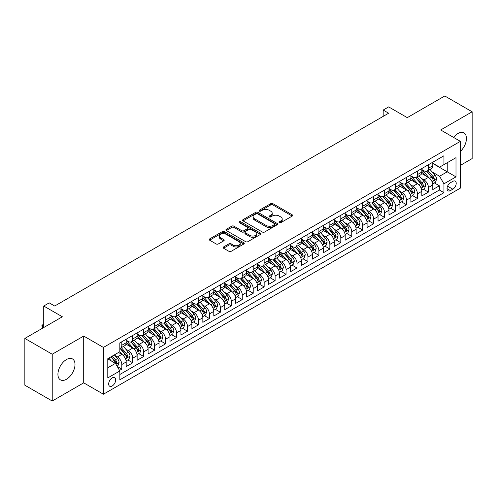 <?xml version="1.0" encoding="UTF-8"?>
<svg xmlns="http://www.w3.org/2000/svg" width="497" height="497" viewBox="0 0 497 497"><rect width="100%" height="100%" fill="white"/><g stroke="black" fill="none" stroke-linecap="round" stroke-linejoin="round"><path stroke-width="0.75" d="M279.302 222.662A1.062 0.615 0 0 0 280.805 222.662L292.224 216.071A1.522 0.876 0 0 0 292.671 215.45A1.522 0.876 0 0 0 292.224 214.828L272.878 203.658A1.522 0.876 0 0 0 270.728 203.658L259.31 210.25A1.062 0.615 0 0 0 258.999 210.685A1.062 0.615 0 0 0 259.31 211.119A1.062 0.615 0 0 0 260.813 211.119L262.292 210.268A4.864 2.808 0 0 1 269.169 210.268L270.784 211.2A4.864 2.808 0 0 1 272.207 213.182A4.864 2.808 0 0 1 270.784 215.17L269.306 216.021A1.062 0.615 0 0 0 268.995 216.456A1.062 0.615 0 0 0 269.306 216.891A1.062 0.615 0 0 0 270.809 216.891L272.288 216.04A4.864 2.808 0 0 1 279.165 216.04L280.78 216.965A4.864 2.808 0 0 1 282.203 218.953A4.864 2.808 0 0 1 280.78 220.941L279.302 221.792A1.062 0.615 0 0 0 278.991 222.227A1.062 0.615 0 0 0 279.302 222.662L279.302 221.792M66.461 379.267A12.077 6.977 120 0 0 74.351 368.625A12.077 6.977 120 0 0 72.5 358.946A12.077 6.977 120 0 0 66.461 359.542A12.077 6.977 120 0 0 58.571 370.184A12.077 6.977 120 0 0 60.423 379.863A12.077 6.977 120 0 0 66.461 379.267M460.377 151.417A12.077 6.977 120 0 0 463.956 132.941A12.077 6.977 120 0 0 457.917 133.538A12.077 6.977 120 0 0 453.575 137.414M112.173 386.001A4.958 2.864 120 0 0 115.41 381.634A4.958 2.864 120 0 0 114.652 377.664A4.958 2.864 120 0 0 112.173 377.906A4.958 2.864 120 0 0 108.936 382.274A4.958 2.864 120 0 0 109.694 386.244A4.958 2.864 120 0 0 112.173 386.001M223.544 246.972A1.522 0.876 0 0 0 223.097 247.593A1.522 0.876 0 0 0 223.544 248.214L228.974 251.345A1.522 0.876 0 0 0 231.124 251.345L243.803 244.021A1.522 0.876 0 0 0 244.251 243.406A1.522 0.876 0 0 0 243.803 242.785L224.458 231.614A1.522 0.876 0 0 0 222.308 231.614L209.628 238.933A1.522 0.876 0 0 0 209.181 239.554A1.522 0.876 0 0 0 209.628 240.175L216.183 243.959A1.522 0.876 0 0 0 218.332 243.959L223.762 240.828A1.522 0.876 0 0 0 224.203 240.206A1.522 0.876 0 0 0 223.762 239.585L220.506 237.709A4.063 2.348 0 0 1 219.32 236.05A4.063 2.348 0 0 1 221.83 233.882A4.063 2.348 0 0 1 226.259 234.391L238.995 241.741A4.063 2.348 0 0 1 240.188 243.406A4.063 2.348 0 0 1 237.678 245.574A4.063 2.348 0 0 1 233.242 245.064L231.124 243.834A1.522 0.876 0 0 0 228.974 243.834L223.544 246.972L223.544 248.214L228.974 245.102L228.974 243.834M460.377 165.371L472.15 158.574L472.15 111.788L444.778 95.983L407.273 117.64L388.66 106.892L383.181 110.054L388.66 113.21L54.689 306.028L49.215 302.866L43.736 306.028L43.736 327.523M52.222 354.231L52.222 401.017L83.707 382.839L83.707 336.059L52.222 354.231L24.85 338.426L62.355 316.775L43.736 306.028M83.707 336.059L103.413 347.434L460.377 141.347L460.377 188.127L103.413 394.22L103.413 347.434M472.15 111.788L440.671 129.965L460.377 141.347M262.397 232.049A1.522 0.876 0 0 0 264.547 232.049L277.233 224.725A1.522 0.876 0 0 0 277.674 224.104A1.522 0.876 0 0 0 277.233 223.482L257.887 212.312A1.522 0.876 0 0 0 255.738 212.312L243.052 219.637A1.522 0.876 0 0 0 242.604 220.258A1.522 0.876 0 0 0 243.052 220.879L262.397 232.049M239.771 222.892A1.062 0.615 0 0 1 240.846 223.041L240.846 221.78L260.515 233.13A1.522 0.876 0 0 1 260.962 233.752A1.522 0.876 0 0 1 260.515 234.373L247.835 241.697A1.522 0.876 0 0 1 245.686 241.697L226.34 230.527L226.34 229.285A1.522 0.876 0 0 0 225.893 229.906A1.522 0.876 0 0 0 226.34 230.527M226.34 229.285L231.77 226.154A1.522 0.876 0 0 1 233.919 226.154L241.759 230.683A1.522 0.876 0 0 0 243.909 230.683L247.512 228.601A1.522 0.876 0 0 0 247.96 227.98A1.522 0.876 0 0 0 247.512 227.365L239.343 222.644A1.062 0.615 0 0 1 239.032 222.215A1.062 0.615 0 0 1 239.691 221.643A1.062 0.615 0 0 1 240.846 221.78M52.222 401.017L24.85 385.212L24.85 338.426M119.541 370.433L121.808 369.122L117.267 366.494M114.683 355.33L117.429 356.921A6.194 3.578 60 0 1 121.808 364.506L126.188 361.978L126.188 366.593L132.761 362.798L127.779 359.921M125.629 349.012L128.381 350.596A6.194 3.578 60 0 1 132.761 358.182L137.141 355.653L137.141 360.269L143.708 356.479L138.725 353.603M136.582 342.688L139.328 344.278A6.194 3.578 60 0 1 143.708 351.864L148.087 349.335L148.087 353.951L154.66 350.155L149.678 347.279M147.528 336.37L150.28 337.954A6.194 3.578 60 0 1 154.66 345.539L159.04 343.011L159.04 347.627L165.613 343.831L160.63 340.954M158.481 330.045L161.233 331.629A6.194 3.578 60 0 1 165.613 339.221L169.993 336.686L169.993 341.302L176.559 337.513L171.577 334.636M169.434 323.721L172.179 325.311A6.194 3.578 60 0 1 176.559 332.897L180.939 330.368L180.939 334.984L187.512 331.188L182.529 328.312M180.38 317.403L183.132 318.987A6.194 3.578 60 0 1 187.512 326.572L191.892 324.044L191.892 328.66L198.458 324.87L193.476 321.994M191.333 311.079L194.078 312.669A6.194 3.578 60 0 1 198.458 320.254L202.838 317.726L202.838 322.342L209.411 318.546L204.429 315.67M202.279 304.76L205.031 306.345A6.194 3.578 60 0 1 209.411 313.93L213.791 311.402L213.791 316.017L220.357 312.222L215.375 309.345M213.232 298.436L215.978 300.02A6.194 3.578 60 0 1 220.357 307.612L224.737 305.083L224.737 309.693L231.31 305.903L226.328 303.027M224.178 292.112L226.93 293.702A6.194 3.578 60 0 1 231.31 301.288L235.69 298.759L235.69 303.375L242.256 299.579L237.274 296.703M235.131 285.794L237.877 287.378A6.194 3.578 60 0 1 242.256 294.963L246.636 292.435L246.636 297.051L253.209 293.261L248.227 290.385M246.077 279.469L248.829 281.06A6.194 3.578 60 0 1 253.209 288.645L257.589 286.117L257.589 290.733L264.155 286.937L259.173 284.06M257.03 273.151L259.776 274.735A6.194 3.578 60 0 1 264.155 282.321L268.535 279.792L268.535 284.408L275.108 280.612L270.126 277.736M267.976 266.827L270.728 268.411A6.194 3.578 60 0 1 275.108 276.003L279.488 273.474L279.488 278.084L286.061 274.294L281.078 271.418M278.929 260.503L281.681 262.093A6.194 3.578 60 0 1 286.061 269.678L290.441 267.15L290.441 271.766L297.007 267.97L292.025 265.094M289.881 254.184L292.627 255.769A6.194 3.578 60 0 1 297.007 263.354L301.387 260.826L301.387 265.441L307.96 261.652L302.977 258.775M300.828 247.86L303.58 249.451A6.194 3.578 60 0 1 307.96 257.036L312.34 254.507L312.34 259.123L318.906 255.328L313.924 252.451M311.781 241.542L314.526 243.126A6.194 3.578 60 0 1 318.906 250.712L323.286 248.183L323.286 252.799L329.859 249.003L324.876 246.127M322.727 235.218L325.479 236.802A6.194 3.578 60 0 1 329.859 244.394L334.239 241.865L334.239 246.475L340.805 242.685L335.823 239.809M333.68 228.893L336.426 230.484A6.194 3.578 60 0 1 340.805 238.069L345.185 235.541L345.185 240.157L351.758 236.361L346.776 233.484M344.626 222.575L347.378 224.159A6.194 3.578 60 0 1 351.758 231.745L356.138 229.216L356.138 233.832L362.704 230.043L357.722 227.166M355.579 216.251L358.325 217.841A6.194 3.578 60 0 1 362.704 225.427L367.084 222.898L367.084 227.514L373.657 223.718L368.675 220.842M366.525 209.933L369.277 211.517A6.194 3.578 60 0 1 373.657 219.102L378.037 216.574L378.037 221.19L384.603 217.394L379.621 214.518M377.478 203.608L380.224 205.193A6.194 3.578 60 0 1 384.603 212.784L388.983 210.256L388.983 214.866L395.556 211.076L390.574 208.2M388.424 197.284L391.176 198.875A6.194 3.578 60 0 1 395.556 206.46L399.936 203.932L399.936 208.547L406.509 204.752L401.526 201.875M399.377 190.966L402.129 192.55A6.194 3.578 60 0 1 406.509 200.136L410.889 197.607L410.889 202.223L417.455 198.433L412.473 195.557M410.329 184.642L413.075 186.232A6.194 3.578 60 0 1 417.455 193.818L421.835 191.289L421.835 195.905L428.408 192.109L428.408 187.493A6.194 3.578 -120 0 0 424.028 179.908L421.276 178.324M423.425 189.233L428.408 192.109M126.188 361.978A6.194 3.578 -120 0 0 121.808 354.392L118.528 352.491M137.141 355.653A6.194 3.578 -120 0 0 132.761 348.068L125.99 344.16M148.087 349.335A6.194 3.578 -120 0 0 143.708 341.75L136.936 337.836M159.04 343.011A6.194 3.578 -120 0 0 154.66 335.425L147.889 331.518M169.993 336.686A6.194 3.578 -120 0 0 165.613 329.101L158.841 325.193M180.939 330.368A6.194 3.578 -120 0 0 176.559 322.783L169.788 318.869M191.892 324.044A6.194 3.578 -120 0 0 187.512 316.459L180.74 312.551M202.838 317.726A6.194 3.578 -120 0 0 198.458 310.14L191.687 306.227M213.791 311.402A6.194 3.578 -120 0 0 209.411 303.816L202.639 299.908M224.737 305.083A6.194 3.578 -120 0 0 220.357 297.492L213.586 293.584M235.69 298.759A6.194 3.578 -120 0 0 231.31 291.174L224.538 287.26M246.636 292.435A6.194 3.578 -120 0 0 242.256 284.849L235.485 280.942M257.589 286.117A6.194 3.578 -120 0 0 253.209 278.531L246.437 274.617M268.535 279.792A6.194 3.578 -120 0 0 264.155 272.207L257.384 268.299M279.488 273.474A6.194 3.578 -120 0 0 275.108 265.883L268.337 261.975M290.441 267.15A6.194 3.578 -120 0 0 286.061 259.564L279.289 255.651M301.387 260.826A6.194 3.578 -120 0 0 297.007 253.24L290.236 249.332M312.34 254.507A6.194 3.578 -120 0 0 307.96 246.922L301.188 243.008M323.286 248.183A6.194 3.578 -120 0 0 318.906 240.598L312.135 236.69M334.239 241.865A6.194 3.578 -120 0 0 329.859 234.273L323.087 230.366M345.185 235.541A6.194 3.578 -120 0 0 340.805 227.955L334.034 224.048M356.138 229.216A6.194 3.578 -120 0 0 351.758 221.631L344.986 217.723M367.084 222.898A6.194 3.578 -120 0 0 362.704 215.313L355.933 211.399M378.037 216.574A6.194 3.578 -120 0 0 373.657 208.988L366.885 205.081M388.983 210.256A6.194 3.578 -120 0 0 384.603 202.664L377.832 198.757M399.936 203.932A6.194 3.578 -120 0 0 395.556 196.346L388.784 192.438M410.889 197.607A6.194 3.578 -120 0 0 406.509 190.022L399.737 186.114M421.835 191.289A6.194 3.578 -120 0 0 417.455 183.704L410.684 179.79M452.823 181.362L450.412 182.753A4.802 2.771 120 0 0 447.281 186.984A4.802 2.771 120 0 0 448.014 190.829A4.802 2.771 120 0 0 450.412 190.593L452.823 189.202A4.802 2.771 120 0 0 455.96 184.971A4.802 2.771 120 0 0 455.221 181.125A4.802 2.771 120 0 0 452.823 181.362M107.793 367.792L115.459 363.369L119.839 370.955L119.839 379.807L443.951 192.681L443.951 183.828L439.572 176.242L432.228 171.999M119.839 370.955L107.793 377.906L107.793 358.691L119.839 351.733L119.839 342.887L443.951 155.76L443.951 164.606L455.998 157.655L455.998 176.876L443.951 183.828M126.188 340.228L128.381 341.495A6.194 3.578 60 0 0 131.475 341.799L135.855 339.271A6.194 3.578 -120 0 0 137.141 336.438L137.141 332.897M137.141 333.909L139.328 335.171A6.194 3.578 60 0 0 142.428 335.481L146.808 332.953A6.194 3.578 -120 0 0 148.087 330.114L148.087 326.572M148.087 327.585L150.28 328.852A6.194 3.578 60 0 0 153.374 329.157L157.76 326.628A6.194 3.578 -120 0 0 159.04 323.796L159.04 320.254M159.04 321.267L161.233 322.528A6.194 3.578 60 0 0 164.327 322.833L168.707 320.304A6.194 3.578 -120 0 0 169.993 317.471L169.993 313.93M169.993 314.943L172.179 316.204A6.194 3.578 60 0 0 175.279 316.514L179.659 313.986A6.194 3.578 -120 0 0 180.939 311.147L180.939 307.606M180.939 308.618L183.132 309.886A6.194 3.578 60 0 0 186.226 310.19L190.606 307.662A6.194 3.578 -120 0 0 191.892 304.829L191.892 301.288M191.892 302.3L194.078 303.561A6.194 3.578 60 0 0 197.179 303.872L201.558 301.344A6.194 3.578 -120 0 0 202.838 298.504L202.838 294.963M202.838 295.976L205.031 297.243A6.194 3.578 60 0 0 208.125 297.548L212.505 295.019A6.194 3.578 -120 0 0 213.791 292.186L213.791 288.645M213.791 289.658L215.978 290.919A6.194 3.578 60 0 0 219.078 291.223L223.457 288.695A6.194 3.578 -120 0 0 224.737 285.862L224.737 282.321M224.737 283.333L226.93 284.595A6.194 3.578 60 0 0 230.024 284.905L234.404 282.377A6.194 3.578 -120 0 0 235.69 279.538L235.69 276.003M235.69 277.009L237.877 278.277A6.194 3.578 60 0 0 240.977 278.581L245.356 276.052A6.194 3.578 -120 0 0 246.636 273.22L246.636 269.678M246.636 270.691L248.829 271.952A6.194 3.578 60 0 0 251.923 272.263L256.303 269.734A6.194 3.578 -120 0 0 257.589 266.895L257.589 263.354M257.589 264.367L259.776 265.634A6.194 3.578 60 0 0 262.876 265.938L267.256 263.41A6.194 3.578 -120 0 0 268.535 260.577L268.535 257.036M268.535 258.049L270.728 259.31A6.194 3.578 60 0 0 273.822 259.614L278.208 257.086A6.194 3.578 -120 0 0 279.488 254.253L279.488 250.712M279.488 251.724L281.681 252.985A6.194 3.578 60 0 0 284.775 253.296L289.155 250.768A6.194 3.578 -120 0 0 290.441 247.928L290.441 244.394M290.441 245.4L292.627 246.667A6.194 3.578 60 0 0 295.727 246.972L300.107 244.443A6.194 3.578 -120 0 0 301.387 241.61L301.387 238.069M301.387 239.082L303.58 240.343A6.194 3.578 60 0 0 306.674 240.654L311.054 238.125A6.194 3.578 -120 0 0 312.34 235.286L312.34 231.745M312.34 232.758L314.526 234.025A6.194 3.578 60 0 0 317.626 234.329L322.006 231.801A6.194 3.578 -120 0 0 323.286 228.968L323.286 225.427M323.286 226.439L325.479 227.701A6.194 3.578 60 0 0 328.573 228.005L332.953 225.476A6.194 3.578 -120 0 0 334.239 222.644L334.239 219.102M334.239 220.115L336.426 221.382A6.194 3.578 60 0 0 339.526 221.687L343.905 219.158A6.194 3.578 -120 0 0 345.185 216.319L345.185 212.784M345.185 213.791L347.378 215.058A6.194 3.578 60 0 0 350.472 215.363L354.852 212.834A6.194 3.578 -120 0 0 356.138 210.001L356.138 206.46M356.138 207.473L358.325 208.734A6.194 3.578 60 0 0 361.425 209.044L365.804 206.516A6.194 3.578 -120 0 0 367.084 203.677L367.084 200.136M367.084 201.148L369.277 202.416A6.194 3.578 60 0 0 372.371 202.72L376.751 200.192A6.194 3.578 -120 0 0 378.037 197.359L378.037 193.818M378.037 194.83L380.224 196.091A6.194 3.578 60 0 0 383.324 196.396L387.703 193.867A6.194 3.578 -120 0 0 388.983 191.034L388.983 187.493M388.983 188.506L391.176 189.773A6.194 3.578 60 0 0 394.27 190.078L398.656 187.549A6.194 3.578 -120 0 0 399.936 184.71L399.936 181.175M399.936 182.182L402.129 183.449A6.194 3.578 60 0 0 405.223 183.753L409.603 181.225A6.194 3.578 -120 0 0 410.889 178.392L410.889 174.851M410.889 175.863L413.075 177.125A6.194 3.578 60 0 0 416.175 177.435L420.555 174.907A6.194 3.578 -120 0 0 421.835 172.068L421.835 168.526M119.839 374.496L439.354 190.022L439.354 185.785L432.788 189.581L432.788 184.965A6.194 3.578 -120 0 0 428.408 177.379L421.636 173.472M421.835 169.539L424.028 170.806A6.194 3.578 -120 0 0 427.122 171.111A6.194 3.578 -120 0 0 428.408 168.278L428.408 164.737M427.122 171.111L431.502 168.582A6.194 3.578 -120 0 0 432.788 165.75L432.788 162.208M121.808 341.75L121.808 345.285A6.194 3.578 60 0 1 120.529 348.124A6.194 3.578 60 0 1 119.839 348.372M120.529 348.124L124.909 345.595A6.194 3.578 -120 0 0 126.188 342.756L126.188 339.215M132.761 335.425L132.761 338.966A6.194 3.578 60 0 1 131.475 341.799M143.708 329.101L143.708 332.642A6.194 3.578 60 0 1 142.428 335.481M154.66 322.783L154.66 326.324A6.194 3.578 60 0 1 153.374 329.157M165.613 316.459L165.613 320A6.194 3.578 60 0 1 164.327 322.833M176.559 310.14L176.559 313.675A6.194 3.578 60 0 1 175.279 316.514M187.512 303.816L187.512 307.357A6.194 3.578 60 0 1 186.226 310.19M198.458 297.492L198.458 301.033A6.194 3.578 60 0 1 197.179 303.872M209.411 291.174L209.411 294.715A6.194 3.578 60 0 1 208.125 297.548M220.357 284.849L220.357 288.39A6.194 3.578 60 0 1 219.078 291.223M231.31 278.531L231.31 282.066A6.194 3.578 60 0 1 230.024 284.905M242.256 272.207L242.256 275.748A6.194 3.578 60 0 1 240.977 278.581M253.209 265.883L253.209 269.424A6.194 3.578 60 0 1 251.923 272.263M264.155 259.564L264.155 263.106A6.194 3.578 60 0 1 262.876 265.938M275.108 253.24L275.108 256.781A6.194 3.578 60 0 1 273.822 259.614M286.061 246.922L286.061 250.457A6.194 3.578 60 0 1 284.775 253.296M297.007 240.598L297.007 244.139A6.194 3.578 60 0 1 295.727 246.972M307.96 234.273L307.96 237.814A6.194 3.578 60 0 1 306.674 240.654M318.906 227.955L318.906 231.496A6.194 3.578 60 0 1 317.626 234.329M329.859 221.631L329.859 225.172A6.194 3.578 60 0 1 328.573 228.005M340.805 215.313L340.805 218.848A6.194 3.578 60 0 1 339.526 221.687M351.758 208.988L351.758 212.53A6.194 3.578 60 0 1 350.472 215.363M362.704 202.664L362.704 206.205A6.194 3.578 60 0 1 361.425 209.044M373.657 196.346L373.657 199.887A6.194 3.578 60 0 1 372.371 202.72M384.603 190.022L384.603 193.563A6.194 3.578 60 0 1 383.324 196.396M395.556 183.704L395.556 187.239A6.194 3.578 60 0 1 394.27 190.078M406.509 177.379L406.509 180.92A6.194 3.578 60 0 1 405.223 183.753M417.455 171.055L417.455 174.596A6.194 3.578 60 0 1 416.175 177.435M417.455 193.818L417.455 198.433M406.509 200.136L406.509 204.752M395.556 206.46L395.556 211.076M384.603 212.784L384.603 217.394M373.657 219.102L373.657 223.718M362.704 225.427L362.704 230.043M351.758 231.745L351.758 236.361M340.805 238.069L340.805 242.685M329.859 244.394L329.859 249.003M318.906 250.712L318.906 255.328M307.96 257.036L307.96 261.652M297.007 263.354L297.007 267.97M286.061 269.678L286.061 274.294M275.108 276.003L275.108 280.612M264.155 282.321L264.155 286.937M253.209 288.645L253.209 293.261M242.256 294.963L242.256 299.579M231.31 301.288L231.31 305.903M220.357 307.612L220.357 312.222M209.411 313.93L209.411 318.546M198.458 320.254L198.458 324.87M187.512 326.572L187.512 331.188M176.559 332.897L176.559 337.513M165.613 339.221L165.613 343.831M154.66 345.539L154.66 350.155M143.708 351.864L143.708 356.479M132.761 358.182L132.761 362.798M121.808 364.506L121.808 369.122M115.459 363.369L107.793 358.94M439.572 176.242L447.238 171.819L447.238 162.712L455.998 157.655M432.788 163.47L455.998 176.876M432.788 163.221L439.572 167.141L443.951 164.606M83.707 382.839L103.413 394.22M383.181 110.054L383.181 116.373M434.372 182.908L439.354 185.785M439.354 190.022L443.951 192.681M279.724 222.811L280.78 222.202A4.864 2.808 0 0 0 282.203 220.221L282.203 218.953M272.207 213.182L272.207 214.449A4.864 2.808 0 0 1 270.784 216.431L269.728 217.04M292.205 216.083L272.878 204.926A1.522 0.876 0 0 0 270.728 204.926L259.732 211.268M277.208 224.737L257.887 213.58A1.522 0.876 0 0 0 255.738 213.58L243.07 220.892L243.052 219.637M274.543 224.538A1.062 0.615 0 0 0 274.853 224.104A1.062 0.615 0 0 0 274.543 223.669L257.564 213.865A1.062 0.615 0 0 0 256.054 213.865L254.501 214.766A4.864 2.808 0 0 0 253.072 216.754A4.864 2.808 0 0 0 254.501 218.736L266.106 225.439A4.864 2.808 0 0 0 272.983 225.439L274.543 224.538L274.543 225.806A1.062 0.615 0 0 0 274.853 225.371L274.853 224.104M253.072 216.754L253.072 218.015A4.864 2.808 0 0 0 254.501 220.003L254.501 218.736M274.543 225.806L272.983 226.7A4.864 2.808 0 0 1 266.106 226.7L254.501 220.003M226.359 230.54L231.77 227.415L231.77 226.154M247.96 227.98L247.96 229.247A1.522 0.876 0 0 1 247.512 229.869L243.909 231.944A1.522 0.876 0 0 1 241.759 231.944L233.919 227.415A1.522 0.876 0 0 0 231.77 227.415M240.846 223.041L260.496 234.385M249.904 235.385A4.063 2.348 0 0 0 254.334 235.889A4.063 2.348 0 0 0 256.843 233.72A4.063 2.348 0 0 0 255.657 232.062L251.165 229.471A1.522 0.876 0 0 0 249.016 229.471L245.419 231.552A1.522 0.876 0 0 0 244.971 232.174A1.522 0.876 0 0 0 245.419 232.795L249.904 235.385L249.904 236.647A4.063 2.348 0 0 0 254.334 237.156A4.063 2.348 0 0 0 256.843 234.988L256.843 233.72M244.971 232.174L244.971 233.435A1.522 0.876 0 0 0 245.419 234.056L245.419 232.795M249.904 236.647L245.419 234.056M240.188 243.406L240.188 244.667A4.063 2.348 0 0 1 237.678 246.835A4.063 2.348 0 0 1 233.242 246.326L231.124 245.102A1.522 0.876 0 0 0 228.974 245.102M219.32 236.05L219.32 237.311A4.063 2.348 0 0 0 220.506 238.976L220.506 237.709M223.737 240.84L220.506 238.976M243.785 244.033L224.458 232.876A1.522 0.876 0 0 0 222.308 232.876L209.647 240.188L209.628 238.933M432.694 183.884L435.521 182.25L436.614 179.088A4.106 2.367 -120 0 0 435.018 175.236L430.017 169.44M429.017 177.777L423.084 170.912A11.847 6.84 -120 0 0 421.835 169.607M425.761 175.851L422.444 172.012A9.834 5.678 -120 0 0 421.835 171.347M426.563 171.335L431.626 177.193A4.106 2.367 60 0 1 433.086 180.02C433.707 180.846 434.142 180.591 434.403 179.262A4.106 2.367 -120 0 0 432.937 176.435L427.936 170.645M426.861 171.241L432.297 177.535A2.094 1.205 60 0 1 432.825 178.355L434.403 179.262M433.086 180.02L433.384 180.504M421.742 190.202L424.575 188.568L425.668 185.406A4.106 2.367 -120 0 0 424.071 181.554L419.064 175.764M418.064 184.101L412.131 177.23A11.847 6.84 -120 0 0 410.889 175.932M414.809 182.175L411.491 178.33A9.834 5.678 -120 0 0 410.889 177.671M415.616 177.659L420.673 183.517A4.106 2.367 60 0 1 422.139 186.344C422.754 187.164 423.195 186.915 423.45 185.586A4.106 2.367 -120 0 0 421.99 182.753L416.989 176.963M415.914 177.559L421.35 183.853A2.094 1.205 60 0 1 421.878 184.673L423.45 185.586M422.139 186.344L422.438 186.829M410.795 196.526L413.622 194.892L414.715 191.73A4.106 2.367 -120 0 0 413.119 187.878L408.118 182.082M407.111 190.426L401.178 183.555A11.847 6.84 -120 0 0 399.936 182.25M403.862 188.493L400.545 184.654A9.834 5.678 -120 0 0 399.936 183.996M404.664 183.977L409.727 189.835A4.106 2.367 60 0 1 411.187 192.662C411.808 193.488 412.243 193.234 412.504 191.904A4.106 2.367 -120 0 0 411.038 189.077L406.037 183.287M404.962 183.884L410.398 190.177A2.094 1.205 60 0 1 410.926 190.997L412.504 191.904M411.187 192.662L411.485 193.153M399.843 202.844L402.676 201.21L403.769 198.054A4.106 2.367 -120 0 0 402.172 194.197L397.165 188.406M396.165 196.744L390.232 189.879A11.847 6.84 -120 0 0 388.983 188.574M392.91 194.818L389.592 190.978A9.834 5.678 -120 0 0 388.983 190.314M393.717 190.301L398.774 196.16A4.106 2.367 60 0 1 400.24 198.986C400.855 199.813 401.29 199.558 401.551 198.228A4.106 2.367 -120 0 0 400.091 195.402L395.084 189.605M394.015 190.202L399.451 196.501A2.094 1.205 60 0 1 399.979 197.315L401.551 198.228M400.24 198.986L400.539 199.471M388.896 209.169L391.723 207.535L392.816 204.373A4.106 2.367 -120 0 0 391.22 200.521L386.219 194.731M385.212 203.068L379.279 196.197A11.847 6.84 -120 0 0 378.037 194.899M381.963 201.142L378.639 197.297A9.834 5.678 -120 0 0 378.037 196.638M382.765 196.619L387.828 202.478A4.106 2.367 60 0 1 389.288 205.304C389.903 206.131 390.344 205.882 390.605 204.547A4.106 2.367 -120 0 0 389.139 201.72L384.138 195.93M383.063 196.526L388.499 202.819A2.094 1.205 60 0 1 389.027 203.64L390.605 204.547M389.288 205.304L389.586 205.795M377.944 215.493L380.777 213.859L381.87 210.697A4.106 2.367 -120 0 0 380.273 206.845L375.266 201.049M374.266 209.386L368.333 202.521A11.847 6.84 -120 0 0 367.084 201.217M371.011 207.46L367.693 203.621A9.834 5.678 -120 0 0 367.084 202.956M371.818 202.944L376.875 208.802A4.106 2.367 60 0 1 378.341 211.629C378.956 212.455 379.391 212.2 379.652 210.871A4.106 2.367 -120 0 0 378.192 208.044L373.185 202.254M372.11 202.851L377.552 209.144A2.094 1.205 60 0 1 378.08 209.958L379.652 210.871M378.341 211.629L378.639 212.113M366.997 221.811L369.824 220.177L370.917 217.015A4.106 2.367 -120 0 0 369.321 213.163L364.32 207.373M363.313 215.71L357.38 208.839A11.847 6.84 -120 0 0 356.138 207.541M360.064 213.785L356.74 209.939A9.834 5.678 -120 0 0 356.138 209.28M360.865 209.268L365.929 215.126A4.106 2.367 60 0 1 367.389 217.953C368.004 218.773 368.445 218.525 368.706 217.195A4.106 2.367 -120 0 0 367.24 214.362L362.238 208.572M361.164 209.169L366.6 215.462A2.094 1.205 60 0 1 367.128 216.282L368.706 217.195M367.389 217.953L367.687 218.438M356.045 228.135L358.871 226.502L359.971 223.339A4.106 2.367 -120 0 0 358.368 219.488L353.367 213.691M352.367 222.035L346.434 215.164A11.847 6.84 -120 0 0 345.185 213.859M349.111 220.103L345.794 216.263A9.834 5.678 -120 0 0 345.185 215.605M349.913 215.586L354.976 221.445A4.106 2.367 60 0 1 356.442 224.271C357.057 225.098 357.492 224.843 357.753 223.513A4.106 2.367 -120 0 0 356.293 220.687L351.286 214.897M350.211 215.493L355.653 221.786A2.094 1.205 60 0 1 356.175 222.606L357.753 223.513M356.442 224.271L356.74 224.762M345.092 234.454L347.925 232.82L349.018 229.664A4.106 2.367 -120 0 0 347.422 225.806L342.421 220.016M341.414 228.353L335.481 221.488A11.847 6.84 -120 0 0 334.239 220.183M338.159 226.427L334.841 222.581A9.834 5.678 -120 0 0 334.239 221.923M338.966 221.91L344.023 227.769A4.106 2.367 60 0 1 345.49 230.596C346.105 231.422 346.546 231.167 346.8 229.838A4.106 2.367 -120 0 0 345.34 227.011L340.339 221.215M339.265 221.811L344.701 228.111A2.094 1.205 60 0 1 345.229 228.924L346.8 229.838M345.49 230.596L345.788 231.08M334.146 240.778L336.972 239.144L338.072 235.982A4.106 2.367 -120 0 0 336.469 232.13L331.468 226.34M330.468 234.677L324.535 227.806A11.847 6.84 -120 0 0 323.286 226.502M327.212 232.751L323.895 228.906A9.834 5.678 -120 0 0 323.286 228.247M328.014 228.229L333.077 234.087A4.106 2.367 60 0 1 334.537 236.914C335.158 237.74 335.593 237.491 335.854 236.156A4.106 2.367 -120 0 0 334.388 233.329L329.387 227.539M328.312 228.135L333.754 234.429A2.094 1.205 60 0 1 334.276 235.249L335.854 236.156M334.537 236.914L334.835 237.404M323.193 247.102L326.026 245.468L327.119 242.306A4.106 2.367 -120 0 0 325.523 238.454L320.515 232.658M319.515 240.995L313.582 234.13A11.847 6.84 -120 0 0 312.34 232.826M316.26 239.069L312.942 235.23A9.834 5.678 -120 0 0 312.34 234.565M317.067 234.553L322.124 240.411A4.106 2.367 60 0 1 323.59 243.238C324.206 244.064 324.647 243.81 324.901 242.48A4.106 2.367 -120 0 0 323.441 239.653L318.44 233.857M317.366 234.46L322.801 240.753A2.094 1.205 60 0 1 323.33 241.567L324.901 242.48M323.59 243.238L323.889 243.723M312.246 253.42L315.073 251.786L316.167 248.624A4.106 2.367 -120 0 0 314.57 244.772L309.569 238.982M308.569 247.32L302.636 240.449A11.847 6.84 -120 0 0 301.387 239.15M305.313 245.394L301.996 241.548A9.834 5.678 -120 0 0 301.387 240.89M306.115 240.877L311.178 246.736A4.106 2.367 60 0 1 312.638 249.562C313.259 250.382 313.694 250.134 313.955 248.798A4.106 2.367 -120 0 0 312.489 245.972L307.488 240.181M306.413 240.778L311.849 247.071A2.094 1.205 60 0 1 312.377 247.891L313.955 248.798M312.638 249.562L312.936 250.047M301.294 259.745L304.127 258.111L305.22 254.949A4.106 2.367 -120 0 0 303.624 251.097L298.616 245.301M297.616 253.644L291.683 246.773A11.847 6.84 -120 0 0 290.441 245.468M294.361 251.712L291.043 247.873A9.834 5.678 -120 0 0 290.441 247.214M295.168 247.195L300.225 253.054A4.106 2.367 60 0 1 301.691 255.88C302.306 256.707 302.748 256.452 303.002 255.123A4.106 2.367 -120 0 0 301.542 252.296L296.535 246.506M295.466 247.102L300.902 253.395A2.094 1.205 60 0 1 301.43 254.215L303.002 255.123M301.691 255.88L301.99 256.371M290.347 266.063L293.174 264.429L294.267 261.273A4.106 2.367 -120 0 0 292.671 257.415L287.67 251.625M286.663 259.962L280.73 253.097A11.847 6.84 -120 0 0 279.488 251.793M283.414 258.036L280.097 254.191A9.834 5.678 -120 0 0 279.488 253.532M284.216 253.52L289.279 259.378A4.106 2.367 60 0 1 290.739 262.205C291.36 263.031 291.795 262.776 292.056 261.447A4.106 2.367 -120 0 0 290.59 258.62L285.589 252.824M284.514 253.42L289.95 259.72A2.094 1.205 60 0 1 290.478 260.534L292.056 261.447M290.739 262.205L291.037 262.689M279.395 272.387L282.228 270.753L283.321 267.591A4.106 2.367 -120 0 0 281.724 263.739L276.717 257.949M275.717 266.286L269.784 259.415A11.847 6.84 -120 0 0 268.535 258.111M272.462 264.361L269.144 260.515A9.834 5.678 -120 0 0 268.535 259.856M273.269 259.838L278.326 265.696A4.106 2.367 60 0 1 279.792 268.523C280.407 269.349 280.842 269.101 281.103 267.765A4.106 2.367 -120 0 0 279.643 264.938L274.636 259.148M273.567 259.745L279.003 266.038A2.094 1.205 60 0 1 279.531 266.858L281.103 267.765M279.792 268.523L280.091 269.014M268.448 278.711L271.275 277.077L272.368 273.915A4.106 2.367 -120 0 0 270.772 270.064L265.771 264.267M264.764 272.604L258.831 265.74A11.847 6.84 -120 0 0 257.589 264.435M261.515 270.679L258.192 266.839A9.834 5.678 -120 0 0 257.589 266.175M262.317 266.162L267.38 272.021A4.106 2.367 60 0 1 268.84 274.847C269.455 275.673 269.896 275.419 270.157 274.089A4.106 2.367 -120 0 0 268.691 271.263L263.69 265.466M262.615 266.063L268.051 272.362A2.094 1.205 60 0 1 268.579 273.176L270.157 274.089M268.84 274.847L269.138 275.332M257.496 285.029L260.329 283.396L261.422 280.233A4.106 2.367 -120 0 0 259.825 276.382L254.818 270.592M253.818 278.929L247.885 272.058A11.847 6.84 -120 0 0 246.636 270.759M250.563 277.003L247.245 273.157A9.834 5.678 -120 0 0 246.636 272.499M251.37 272.48L256.427 278.345A4.106 2.367 60 0 1 257.893 281.172C258.508 281.992 258.943 281.743 259.204 280.407A4.106 2.367 -120 0 0 257.744 277.581L252.737 271.791M251.662 272.387L257.104 278.68A2.094 1.205 60 0 1 257.632 279.5L259.204 280.407M257.893 281.172L258.192 281.656M246.549 291.354L249.376 289.72L250.469 286.558A4.106 2.367 -120 0 0 248.873 282.706L243.872 276.91M242.865 285.253L236.932 278.382A11.847 6.84 -120 0 0 235.69 277.077M239.616 283.321L236.292 279.482A9.834 5.678 -120 0 0 235.69 278.823M240.418 278.805L245.481 284.663A4.106 2.367 60 0 1 246.941 287.49C247.556 288.316 247.997 288.061 248.258 286.732A4.106 2.367 -120 0 0 246.792 283.905L241.79 278.115M240.716 278.711L246.152 285.005A2.094 1.205 60 0 1 246.68 285.825L248.258 286.732M246.941 287.49L247.239 287.974M235.597 297.672L238.423 296.038L239.523 292.876A4.106 2.367 -120 0 0 237.92 289.024L232.919 283.234M231.919 291.571L225.986 284.7A11.847 6.84 -120 0 0 224.737 283.402M228.663 289.645L225.346 285.8A9.834 5.678 -120 0 0 224.737 285.141M229.465 285.129L234.528 290.987A4.106 2.367 60 0 1 235.994 293.814C236.609 294.64 237.044 294.386 237.305 293.056A4.106 2.367 -120 0 0 235.845 290.229L230.838 284.433M229.763 285.029L235.205 291.329A2.094 1.205 60 0 1 235.727 292.143L237.305 293.056M235.994 293.814L236.292 294.299M224.644 303.996L227.477 302.362L228.57 299.2A4.106 2.367 -120 0 0 226.974 295.348L221.973 289.558M220.966 297.896L215.033 291.025A11.847 6.84 -120 0 0 213.791 289.72M217.711 295.97L214.393 292.124A9.834 5.678 -120 0 0 213.791 291.466M218.518 291.447L223.575 297.305A4.106 2.367 60 0 1 225.042 300.132C225.657 300.958 226.098 300.71 226.352 299.374A4.106 2.367 -120 0 0 224.892 296.547L219.891 290.757M218.817 291.354L224.253 297.647A2.094 1.205 60 0 1 224.781 298.467L226.352 299.374M225.042 300.132L225.34 300.623M213.698 310.321L216.524 308.687L217.624 305.525A4.106 2.367 -120 0 0 216.021 301.667L211.02 295.877M210.02 304.214L204.087 297.349A11.847 6.84 -120 0 0 202.838 296.044M206.764 302.288L203.447 298.448A9.834 5.678 -120 0 0 202.838 297.784M207.566 297.771L212.629 303.63A4.106 2.367 60 0 1 214.089 306.456C214.71 307.283 215.145 307.028 215.406 305.698A4.106 2.367 -120 0 0 213.94 302.872L208.939 297.076M207.864 297.672L213.306 303.971A2.094 1.205 60 0 1 213.828 304.785L215.406 305.698M214.089 306.456L214.387 306.941M202.745 316.639L205.578 315.005L206.671 311.843A4.106 2.367 -120 0 0 205.075 307.991L200.067 302.201M199.067 310.538L193.134 303.667A11.847 6.84 -120 0 0 191.892 302.369M195.812 308.612L192.494 304.767A9.834 5.678 -120 0 0 191.892 304.108M196.619 304.089L201.676 309.954A4.106 2.367 60 0 1 203.143 312.781C203.758 313.601 204.199 313.352 204.453 312.017A4.106 2.367 -120 0 0 202.993 309.19L197.992 303.4M196.918 303.996L202.354 310.29A2.094 1.205 60 0 1 202.882 311.11L204.453 312.017M203.143 312.781L203.441 313.265M191.799 322.963L194.625 321.329L195.719 318.167A4.106 2.367 -120 0 0 194.122 314.315L189.121 308.519M188.121 316.862L182.188 309.991A11.847 6.84 -120 0 0 180.939 308.687M184.865 314.93L181.548 311.091A9.834 5.678 -120 0 0 180.939 310.432M185.667 310.414L190.73 316.272A4.106 2.367 60 0 1 192.19 319.099C192.811 319.925 193.246 319.67 193.507 318.341A4.106 2.367 -120 0 0 192.041 315.514L187.04 309.724M185.965 310.321L191.401 316.614A2.094 1.205 60 0 1 191.929 317.434L193.507 318.341M192.19 319.099L192.488 319.583M180.846 329.281L183.679 327.647L184.772 324.485A4.106 2.367 -120 0 0 183.176 320.633L178.168 314.843M177.168 323.18L171.235 316.309A11.847 6.84 -120 0 0 169.993 315.011M173.913 321.255L170.595 317.409A9.834 5.678 -120 0 0 169.993 316.751M174.72 316.738L179.777 322.596A4.106 2.367 60 0 1 181.243 325.423C181.859 326.249 182.3 325.995 182.554 324.665A4.106 2.367 -120 0 0 181.094 321.839L176.087 316.042M175.019 316.639L180.454 322.938A2.094 1.205 60 0 1 180.983 323.752L182.554 324.665M181.243 325.423L181.542 325.908M169.899 335.605L172.726 333.972L173.82 330.809A4.106 2.367 -120 0 0 172.223 326.958L167.222 321.161M166.215 329.505L160.282 322.634A11.847 6.84 -120 0 0 159.04 321.329M162.966 327.579L159.649 323.733A9.834 5.678 -120 0 0 159.04 323.075M163.768 323.056L168.831 328.915A4.106 2.367 60 0 1 170.291 331.741C170.912 332.568 171.347 332.313 171.608 330.983A4.106 2.367 -120 0 0 170.142 328.157L165.141 322.367M164.066 322.963L169.502 329.256A2.094 1.205 60 0 1 170.03 330.076L171.608 330.983M170.291 331.741L170.589 332.232M158.947 341.924L161.78 340.296L162.873 337.134A4.106 2.367 -120 0 0 161.276 333.276L156.269 327.486M155.269 335.823L149.336 328.958A11.847 6.84 -120 0 0 148.087 327.653M152.014 333.897L148.696 330.058A9.834 5.678 -120 0 0 148.087 329.393M152.821 329.381L157.878 335.239A4.106 2.367 60 0 1 159.344 338.066C159.959 338.892 160.394 338.637 160.655 337.308A4.106 2.367 -120 0 0 159.195 334.481L154.188 328.685M153.119 329.281L158.555 335.581A2.094 1.205 60 0 1 159.083 336.394L160.655 337.308M159.344 338.066L159.643 338.55M148 348.248L150.827 346.614L151.92 343.452A4.106 2.367 -120 0 0 150.324 339.6L145.323 333.81M144.316 342.147L138.383 335.276A11.847 6.84 -120 0 0 137.141 333.978M141.067 340.221L137.744 336.376A9.834 5.678 -120 0 0 137.141 335.717M141.869 335.699L146.932 341.563A4.106 2.367 60 0 1 148.392 344.39C149.007 345.21 149.448 344.961 149.709 343.626A4.106 2.367 -120 0 0 148.243 340.799L143.242 335.009M142.167 335.605L147.603 341.899A2.094 1.205 60 0 1 148.131 342.719L149.709 343.626M148.392 344.39L148.69 344.875M137.048 354.572L139.881 352.938L140.974 349.776A4.106 2.367 -120 0 0 139.377 345.924L134.37 340.128M133.37 348.472L127.437 341.601A11.847 6.84 -120 0 0 126.188 340.296M130.115 346.539L126.797 342.7A9.834 5.678 -120 0 0 126.188 342.042M130.922 342.023L135.979 347.881A4.106 2.367 60 0 1 137.445 350.708C138.06 351.534 138.495 351.28 138.756 349.95A4.106 2.367 -120 0 0 137.296 347.123L132.289 341.333M131.214 341.93L136.656 348.223A2.094 1.205 60 0 1 137.184 349.043L138.756 349.95M137.445 350.708L137.744 351.193M126.101 360.89L128.928 359.256L130.021 356.094A4.106 2.367 -120 0 0 128.425 352.243L123.424 346.452M122.417 354.79L119.802 351.758M119.168 352.864L118.74 352.373M119.97 348.347L125.033 354.206A4.106 2.367 60 0 1 126.493 357.032C127.108 357.859 127.549 357.604 127.81 356.274A4.106 2.367 -120 0 0 126.344 353.448L121.343 347.651M120.268 348.248L125.704 354.547A2.094 1.205 60 0 1 126.232 355.361L127.81 356.274M126.493 357.032L126.791 357.517M117.05 366.115L117.975 365.581L119.075 362.419A4.106 2.367 -120 0 0 117.472 358.567L114.322 354.92M111.384 361.015L108.849 358.082M108.216 359.188L107.793 358.697M110.93 356.877L114.08 360.524A4.106 2.367 60 0 1 115.546 363.35C116.161 364.177 116.596 363.922 116.857 362.593A4.106 2.367 -120 0 0 115.397 359.766L112.247 356.119M111.185 356.734L114.757 360.865A2.094 1.205 60 0 1 115.279 361.686L116.857 362.593M115.546 363.35L115.844 363.841M43.736 324.802L42.481 325.529L43.736 326.256M42.375 328.306L41.878 325.181L43.736 324.348M41.878 325.181L42.481 325.529L42.481 328.25M117.429 356.921L121.808 354.392M128.381 350.596L132.761 348.068M139.328 344.278L143.708 341.75M150.28 337.954L154.66 335.425M161.233 331.629L165.613 329.101M172.179 325.311L176.559 322.783M183.132 318.987L187.512 316.459M194.078 312.669L198.458 310.14M205.031 306.345L209.411 303.816M215.978 300.02L220.357 297.492M226.93 293.702L231.31 291.174M237.877 287.378L242.256 284.849M248.829 281.06L253.209 278.531M259.776 274.735L264.155 272.207M270.728 268.411L275.108 265.883M281.681 262.093L286.061 259.564M292.627 255.769L297.007 253.24M303.58 249.451L307.96 246.922M314.526 243.126L318.906 240.598M325.479 236.802L329.859 234.273M336.426 230.484L340.805 227.955M347.378 224.159L351.758 221.631M358.325 217.841L362.704 215.313M369.277 211.517L373.657 208.988M380.224 205.193L384.603 202.664M391.176 198.875L395.556 196.346M402.129 192.55L406.509 190.022M413.075 186.232L417.455 183.704M424.028 179.908L428.408 177.379M428.408 168.278L432.788 165.75M121.808 345.285L126.188 342.756M132.761 338.966L137.141 336.438M143.708 332.642L148.087 330.114M154.66 326.324L159.04 323.796M165.613 320L169.993 317.471M176.559 313.675L180.939 311.147M187.512 307.357L191.892 304.829M198.458 301.033L202.838 298.504M209.411 294.715L213.791 292.186M220.357 288.39L224.737 285.862M231.31 282.066L235.69 279.538M242.256 275.748L246.636 273.22M253.209 269.424L257.589 266.895M264.155 263.106L268.535 260.577M275.108 256.781L279.488 254.253M286.061 250.457L290.441 247.928M297.007 244.139L301.387 241.61M307.96 237.814L312.34 235.286M318.906 231.496L323.286 228.968M329.859 225.172L334.239 222.644M340.805 218.848L345.185 216.319M351.758 212.53L356.138 210.001M362.704 206.205L367.084 203.677M373.657 199.887L378.037 197.359M384.603 193.563L388.983 191.034M395.556 187.239L399.936 184.71M406.509 180.92L410.889 178.392M417.455 174.596L421.835 172.068M428.408 187.493L432.788 184.965M447.573 186.17L452.823 189.202M447.02 188.63L450.412 190.593M280.78 222.202L280.78 220.941M269.306 216.891L269.306 216.021M270.784 216.431L270.784 215.17M259.31 211.119L259.31 210.25M270.728 204.926L270.728 203.658M272.878 204.926L272.878 203.658M292.224 216.071L292.224 214.828M255.738 213.58L255.738 212.312M257.887 213.58L257.887 212.312M277.233 224.725L277.233 223.482M266.106 226.7L266.106 225.439M272.983 226.7L272.983 225.439M233.919 227.415L233.919 226.154M241.759 231.944L241.759 230.683M243.909 231.944L243.909 230.683M247.512 229.869L247.512 228.601M260.515 234.373L260.515 233.13M231.124 245.102L231.124 243.834M233.242 246.326L233.242 245.064M223.762 240.828L223.762 239.585M222.308 232.876L222.308 231.614M224.458 232.876L224.458 231.614M243.803 244.021L243.803 242.785M432.067 181.778L436.59 179.168M423.084 170.912L423.643 170.583M432.937 176.435L435.018 175.236M429.669 178.324L431.626 177.193M421.121 188.096L425.643 185.487M412.131 177.23L412.696 176.907M421.99 182.753L424.071 181.554M418.716 184.642L420.673 183.517M410.168 194.42L414.691 191.811M401.178 183.555L401.744 183.231M411.038 189.077L413.119 187.878M407.77 190.966L409.727 189.835M399.215 200.745L403.738 198.129M390.232 189.879L390.797 189.55M400.091 195.402L402.172 194.197M396.817 197.29L398.774 196.16M388.269 207.063L392.792 204.453M379.279 196.197L379.845 195.874M389.139 201.72L391.22 200.521M385.871 203.608L387.828 202.478M377.316 213.387L381.839 210.778M368.333 202.521L368.898 202.192M378.192 208.044L380.273 206.845M374.918 209.933L376.875 208.802M366.37 219.705L370.892 217.096M357.38 208.839L357.946 208.516M367.24 214.362L369.321 213.163M363.972 216.251L365.929 215.126M355.417 226.029L359.94 223.42M346.434 215.164L346.993 214.841M356.293 220.687L358.368 219.488M353.019 222.575L354.976 221.445M344.471 232.354L348.993 229.738M335.481 221.488L336.047 221.159M345.34 227.011L347.422 225.806M342.066 228.9L344.023 227.769M333.518 238.672L338.041 236.063M324.535 227.806L325.094 227.483M334.388 233.329L336.469 232.13M331.12 235.218L333.077 234.087M322.572 244.996L327.094 242.381M313.582 234.13L314.147 233.801M323.441 239.653L325.523 238.454M320.167 241.542L322.124 240.411M311.619 251.314L316.142 248.705M302.636 240.449L303.195 240.126M312.489 245.972L314.57 244.772M309.221 247.86L311.178 246.736M300.673 257.639L305.195 255.029M291.683 246.773L292.248 246.444M301.542 252.296L303.624 251.097M298.268 254.184L300.225 253.054M289.72 263.963L294.243 261.347M280.73 253.097L281.296 252.768M290.59 258.62L292.671 257.415M287.322 260.509L289.279 259.378M278.767 270.281L283.29 267.672M269.784 259.415L270.349 259.092M279.643 264.938L281.724 263.739M276.369 266.827L278.326 265.696M267.821 276.605L272.344 273.99M258.831 265.74L259.397 265.41M268.691 271.263L270.772 270.064M265.423 273.151L267.38 272.021M256.868 282.923L261.391 280.314M247.885 272.058L248.45 271.735M257.744 277.581L259.825 276.382M254.47 279.469L256.427 278.345M245.922 289.248L250.445 286.639M236.932 278.382L237.498 278.053M246.792 283.905L248.873 282.706M243.524 285.794L245.481 284.663M234.969 295.572L239.492 292.957M225.986 284.7L226.545 284.377M235.845 290.229L237.92 289.024M232.571 292.118L234.528 290.987M224.023 301.89L228.545 299.281M215.033 291.025L215.599 290.702M224.892 296.547L226.974 295.348M221.619 298.436L223.575 297.305M213.07 308.215L217.593 305.599M204.087 297.349L204.646 297.02M213.94 302.872L216.021 301.667M210.672 304.76L212.629 303.63M202.124 314.533L206.646 311.923M193.134 303.667L193.7 303.344M202.993 309.19L205.075 307.991M199.719 311.079L201.676 309.954M191.171 320.857L195.694 318.248M182.188 309.991L182.747 309.662M192.041 315.514L194.122 314.315M188.773 317.403L190.73 316.272M180.225 327.181L184.747 324.566M171.235 316.309L171.8 315.986M181.094 321.839L183.176 320.633M177.82 323.727L179.777 322.596M169.272 333.499L173.795 330.89M160.282 322.634L160.848 322.311M170.142 328.157L172.223 326.958M166.874 330.045L168.831 328.915M158.319 339.824L162.842 337.208M149.336 328.958L149.901 328.629M159.195 334.481L161.276 333.276M155.921 336.37L157.878 335.239M147.373 346.142L151.896 343.533M138.383 335.276L138.949 334.953M148.243 340.799L150.324 339.6M144.975 342.688L146.932 341.563M136.42 352.466L140.943 349.857M127.437 341.601L128.002 341.271M137.296 347.123L139.377 345.924M134.022 349.012L135.979 347.881M125.474 358.791L129.997 356.175M126.344 353.448L128.425 352.243M123.076 355.336L125.033 354.206M115.981 364.27L119.044 362.499M115.397 359.766L117.472 358.567M112.31 361.549L114.08 360.524"/></g></svg>
